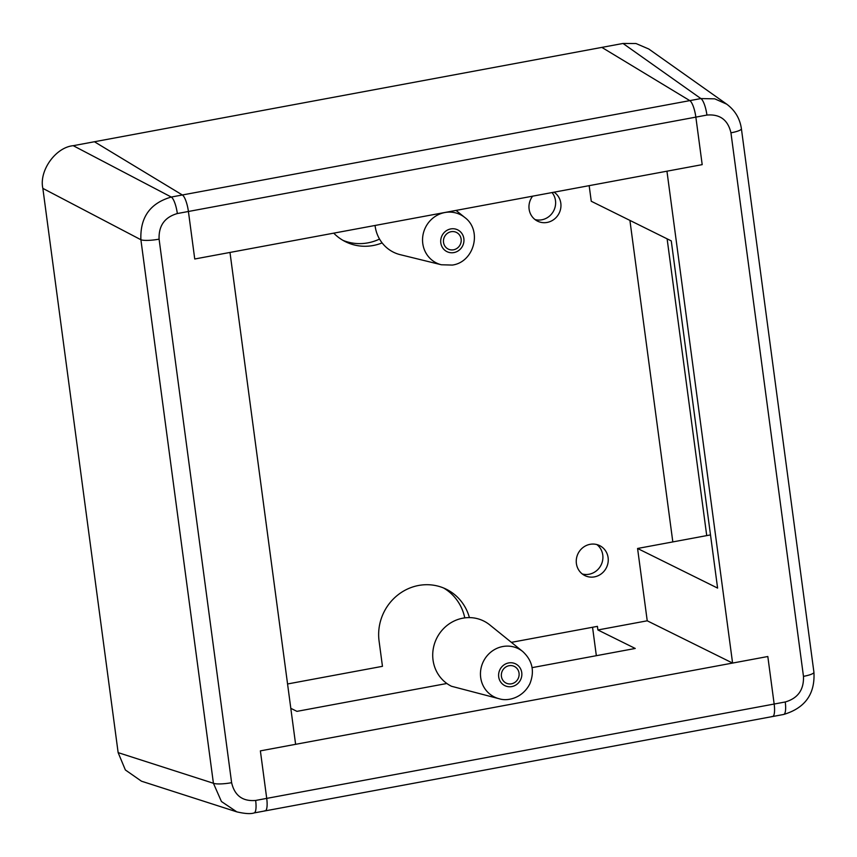 <?xml version="1.0" encoding="UTF-8"?>
<svg xmlns="http://www.w3.org/2000/svg" width="857" height="857" viewBox="0 0 857 857"><rect width="100%" height="100%" fill="white"/><g stroke="black" fill="none" stroke-linecap="round" stroke-linejoin="round"><path stroke-width="1.29" d="M771.975 716.452A14.858 3.878 -100.5 0 0 772.607 716.527A14.858 3.878 -100.5 0 0 774.16 704.036L767.818 656.516L774.16 704.036A14.858 3.878 79.5 0 1 772.607 716.527L265.167 810.883A14.858 3.878 -100.5 0 0 266.72 798.392L260.378 750.871L767.818 656.516L732.585 663.072L666.95 171.196L702.194 164.64L695.852 117.12L702.194 164.64L194.743 258.996L188.411 211.475A14.858 3.878 -100.5 0 0 182.359 194.978A14.858 3.878 79.5 0 1 188.411 211.475L194.743 258.996L229.987 252.44L295.611 744.315L260.378 750.871L266.72 798.392A14.858 3.878 79.5 0 1 265.167 810.883A14.858 3.878 79.5 0 1 264.534 810.808M522.706 651.491L489.743 624.882A36.38 34.462 -63.7 0 0 462.834 618.186A36.38 34.462 -63.7 0 0 433.224 649.017A36.38 34.462 -63.7 0 0 451.489 686.264L499.288 698.776C507.773 701.562 522.749 698.027 529.883 683.736C534.822 671.256 532.433 660.511 522.706 651.491A26.963 25.539 116.3 0 0 502.77 646.532A26.963 25.539 116.3 0 0 480.509 672.113A26.963 25.539 116.3 0 0 499.288 698.776M710.496 534.907L637.576 548.469L647.228 620.8L597.897 629.97L635.241 648.46L532.079 667.646M290.812 708.332L296.94 711.364L446.872 683.49M629.916 220.41L672.82 541.913M601.85 47.392L689.799 100.623A14.858 3.878 79.5 0 1 695.852 117.12A14.858 3.878 -100.5 0 0 689.799 100.623L601.85 47.392L94.409 141.748L182.359 194.978L700.876 98.566L714.781 98.844L726.704 104.158L648.781 49.01L636.001 43.525L623.018 43.461L601.85 47.392M382.136 242.906A48.271 45.721 -63.7 0 1 345.553 241.749A48.271 45.721 -63.7 0 1 333.737 233.158M379.544 239.06A48.271 45.721 -63.7 0 1 342.929 240.335M552.058 192.557A16.712 15.833 -63.7 0 1 552.915 212.14A16.712 15.833 -63.7 0 1 535.004 219.553M582.299 573.986A16.712 15.833 116.3 0 0 589.091 574.233A16.712 15.833 116.3 0 0 602.353 561.635A16.712 15.833 116.3 0 0 596.868 544.57M592.551 627.26L596.343 655.691M464.773 617.886A48.271 45.721 116.3 0 0 443.594 587.998M469.411 617.618A48.271 45.721 116.3 0 0 446.315 589.23A48.271 45.721 116.3 0 0 398.301 594.619A48.271 45.721 116.3 0 0 379.073 641.004L382.458 666.328L287.566 683.972M511.372 642.354L597.415 626.36L597.897 629.97M554.083 192.182A16.712 15.833 -63.7 0 1 560.521 209.322A16.712 15.833 -63.7 0 1 547.13 222.434A16.712 15.833 -63.7 0 1 537.543 221.138A16.712 15.833 -63.7 0 1 532.636 196.167M590.077 544.324A16.712 15.833 116.3 0 0 576.482 558.464A16.712 15.833 116.3 0 0 584.838 575.572A16.712 15.833 116.3 0 0 594.426 576.879A16.712 15.833 116.3 0 0 608.02 562.738A16.712 15.833 116.3 0 0 599.664 545.62A16.712 15.833 116.3 0 0 590.077 544.324M375.055 225.466A36.38 34.462 116.3 0 0 400.24 254.679L441.376 264.77A26.963 25.539 -63.7 0 1 425.479 227.459A26.963 25.539 -63.7 0 1 464.794 217.485L456.031 210.415M453.535 249.794A9.288 8.795 116.3 0 0 456.449 232.429A9.288 8.795 116.3 0 0 444.451 236.853A9.288 8.795 116.3 0 0 453.535 249.794M509.037 665.718A9.288 8.795 -63.7 0 1 518.121 678.658A9.288 8.795 -63.7 0 1 501.474 673.57A9.288 8.795 -63.7 0 1 509.037 665.718M589.166 185.658L591.255 201.256L671.267 240.892L717.598 588.095L637.576 548.469M706.725 535.604L667.121 238.835M741.401 128.743A14.858 2.764 172.4 0 1 730.946 132.824L803.47 676.355A14.858 2.764 -7.6 0 0 813.925 672.284L741.401 128.743C739.923 118.534 735.027 110.339 726.704 104.158M732.585 663.072L647.228 620.8M623.018 43.461L700.876 98.566A14.858 3.878 79.5 0 1 706.929 115.063C719.934 113.96 727.936 119.884 730.946 132.824M265.167 810.883L254.09 812.939A14.858 3.878 -100.5 0 0 255.643 800.449L785.237 701.979A14.858 3.878 79.5 0 1 783.684 714.459C805.077 708.064 815.157 693.999 813.925 672.284M118.137 752.628L125.368 769.961L141.469 781.198L236.8 811.858L221.438 801.52L213.414 783.266L118.137 752.628L42.85 188.379L140.891 239.735C140.023 217.357 150.157 203.12 171.282 197.046L73.241 145.69C55.598 147.318 38.886 170.779 42.85 188.379M706.929 115.063L177.335 213.543A14.858 3.878 -100.5 0 0 171.282 197.046L182.359 194.978L94.409 141.748L73.241 145.69M213.414 783.266A14.858 2.764 -7.6 0 0 231.615 782.687L159.091 239.157A14.858 2.764 172.4 0 1 140.891 239.735L213.414 783.266M453.91 252.579A12.137 11.505 116.3 0 0 461.516 232.986A12.137 11.505 116.3 0 0 441.559 236.693A12.137 11.505 116.3 0 0 453.91 252.579M508.662 662.932A12.137 11.505 -63.7 0 1 521.002 678.819A12.137 11.505 -63.7 0 1 501.045 682.526A12.137 11.505 -63.7 0 1 508.662 662.932M785.237 701.979C797.899 698.305 803.984 689.767 803.47 676.355M255.643 800.449C242.638 801.552 234.625 795.628 231.615 782.687M177.335 213.543C164.662 217.207 158.588 225.745 159.091 239.157M441.376 264.77L452.357 265.07C474.135 262.135 482.566 230.512 464.794 217.485M783.684 714.459L772.607 716.527M254.09 812.939C250.737 814.096 244.984 813.743 236.821 811.868"/></g></svg>
